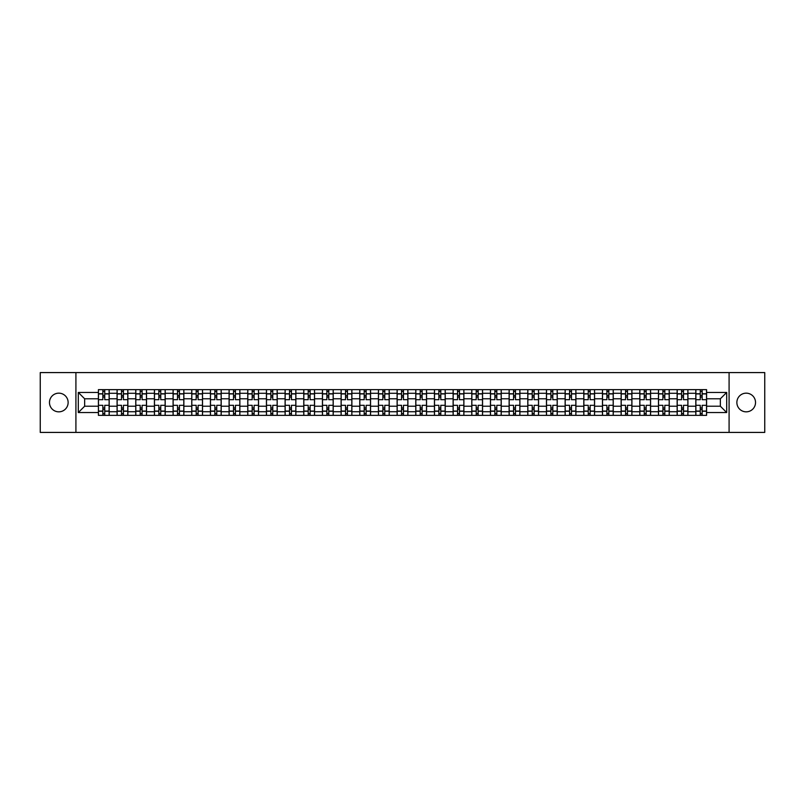<?xml version="1.0" encoding="UTF-8"?>
<svg xmlns="http://www.w3.org/2000/svg" width="805" height="805" viewBox="0 0 805 805"><rect width="100%" height="100%" fill="white"/><g stroke="black" fill="none" stroke-linecap="round" stroke-linejoin="round"><path stroke-width="1.21" d="M746.205 393.162A9.338 9.338 0 0 0 736.867 402.5A9.338 9.338 0 0 0 746.205 411.838A9.338 9.338 0 0 0 755.533 402.5A9.338 9.338 0 0 0 746.205 393.162M58.795 393.162A9.338 9.338 0 0 0 49.467 402.5A9.338 9.338 0 0 0 58.795 411.838A9.338 9.338 0 0 0 68.133 402.5A9.338 9.338 0 0 0 58.795 393.162M729.088 432.416L764.75 432.416L764.75 372.584L40.25 372.584L40.25 432.416L729.088 432.416L729.088 372.584M117.077 415.36L117.077 393.283L109.178 393.283L109.178 415.36M109.178 393.283L109.178 389.64M117.077 393.283L117.077 389.64M127.854 389.64L127.854 415.36M135.753 415.36L135.753 389.64M146.52 389.64L146.52 415.36M154.419 415.36L154.419 389.64M165.186 389.64L165.186 415.36M173.085 415.36L173.085 389.64M183.862 389.64L183.862 415.36M191.751 415.36L191.751 389.64M202.528 389.64L202.528 415.36M210.427 415.36L210.427 389.64M221.194 389.64L221.194 415.36M229.093 415.36L229.093 389.64M239.86 389.64L239.86 415.36M247.759 415.36L247.759 389.64M258.536 389.64L258.536 415.36M266.435 415.36L266.435 389.64M277.202 389.64L277.202 415.36M285.101 415.36L285.101 389.64M295.868 389.64L295.868 415.36M303.767 415.36L303.767 389.64M314.544 389.64L314.544 415.36M322.443 415.36L322.443 389.64M333.21 389.64L333.21 415.36M341.109 415.36L341.109 389.64M351.876 389.64L351.876 415.36M359.775 415.36L359.775 389.64M370.552 389.64L370.552 415.36M378.451 415.36L378.451 389.64M389.218 389.64L389.218 415.36M397.117 415.36L397.117 389.64M407.883 389.64L407.883 415.36M415.783 415.36L415.783 389.64M426.549 389.64L426.549 415.36M434.448 415.36L434.448 389.64M445.225 389.64L445.225 415.36M453.124 415.36L453.124 389.64M463.891 389.64L463.891 415.36M471.79 415.36L471.79 389.64M482.557 389.64L482.557 415.36M490.456 415.36L490.456 389.64M501.233 389.64L501.233 415.36M509.132 415.36L509.132 389.64M519.899 389.64L519.899 415.36M527.798 415.36L527.798 389.64M538.565 389.64L538.565 415.36M546.464 415.36L546.464 389.64M557.241 389.64L557.241 415.36M565.14 415.36L565.14 389.64M575.907 389.64L575.907 415.36M583.806 415.36L583.806 389.64M594.573 389.64L594.573 415.36M602.472 415.36L602.472 389.64M613.249 389.64L613.249 415.36M621.138 415.36L621.138 389.64M631.915 389.64L631.915 415.36M639.814 415.36L639.814 389.64M650.581 389.64L650.581 415.36M658.48 415.36L658.48 389.64M669.247 389.64L669.247 415.36M677.146 415.36L677.146 389.64M687.923 389.64L687.923 415.36M695.822 415.36L695.822 389.64M695.822 406.213L687.923 406.213M677.146 406.213L669.247 406.213M658.48 406.213L650.581 406.213M639.814 406.213L631.915 406.213M621.138 406.213L613.249 406.213M602.472 406.213L594.573 406.213M583.806 406.213L575.907 406.213M565.14 406.213L557.241 406.213M546.464 406.213L538.565 406.213M527.798 406.213L519.899 406.213M509.132 406.213L501.233 406.213M490.456 406.213L482.557 406.213M471.79 406.213L463.891 406.213M453.124 406.213L445.225 406.213M434.448 406.213L426.549 406.213M415.783 406.213L407.883 406.213M397.117 406.213L389.218 406.213M378.451 406.213L370.552 406.213M359.775 406.213L351.876 406.213M341.109 406.213L333.21 406.213M322.443 406.213L314.544 406.213M303.767 406.213L295.868 406.213M285.101 406.213L277.202 406.213M266.435 406.213L258.536 406.213M247.759 406.213L239.86 406.213M229.093 406.213L221.194 406.213M210.427 406.213L202.528 406.213M191.751 406.213L183.862 406.213M173.085 406.213L165.186 406.213M154.419 406.213L146.52 406.213M135.753 406.213L127.854 406.213M117.077 406.213L109.178 406.213M695.822 398.787L687.923 398.787M677.146 398.787L669.247 398.787M658.48 398.787L650.581 398.787M639.814 398.787L631.915 398.787M621.138 398.787L613.249 398.787M602.472 398.787L594.573 398.787M583.806 398.787L575.907 398.787M565.14 398.787L557.241 398.787M546.464 398.787L538.565 398.787M527.798 398.787L519.899 398.787M509.132 398.787L501.233 398.787M490.456 398.787L482.557 398.787M471.79 398.787L463.891 398.787M453.124 398.787L445.225 398.787M434.448 398.787L426.549 398.787M415.783 398.787L407.883 398.787M397.117 398.787L389.218 398.787M378.451 398.787L370.552 398.787M359.775 398.787L351.876 398.787M341.109 398.787L333.21 398.787M322.443 398.787L314.544 398.787M303.767 398.787L295.868 398.787M285.101 398.787L277.202 398.787M266.435 398.787L258.536 398.787M247.759 398.787L239.86 398.787M229.093 398.787L221.194 398.787M210.427 398.787L202.528 398.787M191.751 398.787L183.862 398.787M173.085 398.787L165.186 398.787M154.419 398.787L146.52 398.787M135.753 398.787L127.854 398.787M117.077 398.787L109.178 398.787M84.646 406.213L98.411 406.213L98.411 398.787L84.646 398.787L84.646 406.213L78.306 412.552L78.306 392.448L98.411 392.448L98.411 398.787M706.589 398.787L706.589 406.213L720.354 406.213L720.354 398.787L706.589 398.787L706.589 389.64L98.411 389.64L98.411 392.448M706.589 392.448L726.694 392.448L726.694 412.552L706.589 412.552L706.589 406.213M98.411 406.213L98.411 415.36L706.589 415.36L706.589 412.552M98.411 412.552L78.306 412.552M75.912 432.416L75.912 372.584M104.751 413.569L102.839 413.569M102.839 391.431L104.751 391.431M123.427 413.569L121.505 413.569M121.505 391.431L123.427 391.431M142.093 413.569L140.181 413.569M140.181 391.431L142.093 391.431M160.758 413.569L158.847 413.569M158.847 391.431L160.758 391.431M179.435 413.569L177.513 413.569M177.513 391.431L179.435 391.431M198.1 413.569L196.189 413.569M196.189 391.431L198.1 391.431M216.766 413.569L214.855 413.569M214.855 391.431L216.766 391.431M235.432 413.569L233.52 413.569M233.52 391.431L235.432 391.431M254.108 413.569L252.186 413.569M252.186 391.431L254.108 391.431M272.774 413.569L270.862 413.569M270.862 391.431L272.774 391.431M291.44 413.569L289.528 413.569M289.528 391.431L291.44 391.431M310.116 413.569L308.194 413.569M308.194 391.431L310.116 391.431M328.782 413.569L326.87 413.569M326.87 391.431L328.782 391.431M347.448 413.569L345.536 413.569M345.536 391.431L347.448 391.431M366.124 413.569L364.202 413.569M364.202 391.431L366.124 391.431M384.79 413.569L382.878 413.569M382.878 391.431L384.79 391.431M403.456 413.569L401.544 413.569M401.544 391.431L403.456 391.431M422.122 413.569L420.21 413.569M420.21 391.431L422.122 391.431M440.798 413.569L438.876 413.569M438.876 391.431L440.798 391.431M459.464 413.569L457.552 413.569M457.552 391.431L459.464 391.431M478.13 413.569L476.218 413.569M476.218 391.431L478.13 391.431M496.806 413.569L494.884 413.569M494.884 391.431L496.806 391.431M515.472 413.569L513.56 413.569M513.56 391.431L515.472 391.431M534.138 413.569L532.226 413.569M532.226 391.431L534.138 391.431M552.814 413.569L550.892 413.569M550.892 391.431L552.814 391.431M571.48 413.569L569.568 413.569M569.568 391.431L571.48 391.431M590.146 413.569L588.234 413.569M588.234 391.431L590.146 391.431M608.811 413.569L606.9 413.569M606.9 391.431L608.811 391.431M627.487 413.569L625.566 413.569M625.566 391.431L627.487 391.431M646.153 413.569L644.242 413.569M644.242 391.431L646.153 391.431M664.819 413.569L662.907 413.569M662.907 391.431L664.819 391.431M683.495 413.569L681.573 413.569M681.573 391.431L683.495 391.431M702.161 413.569L700.249 413.569M700.249 391.431L702.161 391.431M78.306 392.448L84.646 398.787M720.354 406.213L726.694 412.552M720.354 398.787L726.694 392.448M109.118 415.36L109.118 399.693L104.751 399.693L104.751 389.64M102.839 389.64L102.839 399.693L98.472 399.693L98.472 389.64M109.118 399.693L109.118 389.64M98.472 415.36L98.472 405.307L102.839 405.307L102.839 415.36M104.751 415.36L104.751 405.307L109.118 405.307M102.839 397.056L104.751 397.056M98.472 405.307L98.472 399.693M104.751 407.944L102.839 407.944M104.751 413.81L102.839 413.81M102.839 409.504L104.751 409.504M104.751 395.497L102.839 395.497M102.839 391.19L104.751 391.19M127.794 415.36L127.794 399.693L123.427 399.693L123.427 389.64M121.505 389.64L121.505 399.693L117.138 399.693L117.138 389.64M127.794 399.693L127.794 389.64M117.138 415.36L117.138 405.307L121.505 405.307L121.505 415.36M123.427 415.36L123.427 405.307L127.794 405.307M121.505 397.056L123.427 397.056M117.138 405.307L117.138 399.693M123.427 407.944L121.505 407.944M123.427 413.81L121.505 413.81M121.505 409.504L123.427 409.504M123.427 395.497L121.505 395.497M121.505 391.19L123.427 391.19M146.46 415.36L146.46 399.693L142.093 399.693L142.093 389.64M140.181 389.64L140.181 399.693L135.814 399.693L135.814 389.64M146.46 399.693L146.46 389.64M135.814 415.36L135.814 405.307L140.181 405.307L140.181 415.36M142.093 415.36L142.093 405.307L146.46 405.307M140.181 397.056L142.093 397.056M135.814 405.307L135.814 399.693M142.093 407.944L140.181 407.944M142.093 413.81L140.181 413.81M140.181 409.504L142.093 409.504M142.093 395.497L140.181 395.497M140.181 391.19L142.093 391.19M165.126 415.36L165.126 399.693L160.758 399.693L160.758 389.64M158.847 389.64L158.847 399.693L154.48 399.693L154.48 389.64M165.126 399.693L165.126 389.64M154.48 415.36L154.48 405.307L158.847 405.307L158.847 415.36M160.758 415.36L160.758 405.307L165.126 405.307M158.847 397.056L160.758 397.056M154.48 405.307L154.48 399.693M160.758 407.944L158.847 407.944M160.758 413.81L158.847 413.81M158.847 409.504L160.758 409.504M160.758 395.497L158.847 395.497M158.847 391.19L160.758 391.19M183.802 415.36L183.802 399.693L179.435 399.693L179.435 389.64M177.513 389.64L177.513 399.693L173.145 399.693L173.145 389.64M183.802 399.693L183.802 389.64M173.145 415.36L173.145 405.307L177.513 405.307L177.513 415.36M179.435 415.36L179.435 405.307L183.802 405.307M177.513 397.056L179.435 397.056M173.145 405.307L173.145 399.693M179.435 407.944L177.513 407.944M179.435 413.81L177.513 413.81M177.513 409.504L179.435 409.504M179.435 395.497L177.513 395.497M177.513 391.19L179.435 391.19M202.468 415.36L202.468 399.693L198.1 399.693L198.1 389.64M196.189 389.64L196.189 399.693L191.811 399.693L191.811 389.64M202.468 399.693L202.468 389.64M191.811 415.36L191.811 405.307L196.189 405.307L196.189 415.36M198.1 415.36L198.1 405.307L202.468 405.307M196.189 397.056L198.1 397.056M191.811 405.307L191.811 399.693M198.1 407.944L196.189 407.944M198.1 413.81L196.189 413.81M196.189 409.504L198.1 409.504M198.1 395.497L196.189 395.497M196.189 391.19L198.1 391.19M221.133 415.36L221.133 399.693L216.766 399.693L216.766 389.64M214.855 389.64L214.855 399.693L210.487 399.693L210.487 389.64M221.133 399.693L221.133 389.64M210.487 415.36L210.487 405.307L214.855 405.307L214.855 415.36M216.766 415.36L216.766 405.307L221.133 405.307M214.855 397.056L216.766 397.056M210.487 405.307L210.487 399.693M216.766 407.944L214.855 407.944M216.766 413.81L214.855 413.81M214.855 409.504L216.766 409.504M216.766 395.497L214.855 395.497M214.855 391.19L216.766 391.19M239.81 415.36L239.81 399.693L235.432 399.693L235.432 389.64M233.52 389.64L233.52 399.693L229.153 399.693L229.153 389.64M239.81 399.693L239.81 389.64M229.153 415.36L229.153 405.307L233.52 405.307L233.52 415.36M235.432 415.36L235.432 405.307L239.81 405.307M233.52 397.056L235.432 397.056M229.153 405.307L229.153 399.693M235.432 407.944L233.52 407.944M235.432 413.81L233.52 413.81M233.52 409.504L235.432 409.504M235.432 395.497L233.52 395.497M233.52 391.19L235.432 391.19M258.475 415.36L258.475 399.693L254.108 399.693L254.108 389.64M252.186 389.64L252.186 399.693L247.819 399.693L247.819 389.64M258.475 399.693L258.475 389.64M247.819 415.36L247.819 405.307L252.186 405.307L252.186 415.36M254.108 415.36L254.108 405.307L258.475 405.307M252.186 397.056L254.108 397.056M247.819 405.307L247.819 399.693M254.108 407.944L252.186 407.944M254.108 413.81L252.186 413.81M252.186 409.504L254.108 409.504M254.108 395.497L252.186 395.497M252.186 391.19L254.108 391.19M277.141 415.36L277.141 399.693L272.774 399.693L272.774 389.64M270.862 389.64L270.862 399.693L266.495 399.693L266.495 389.64M277.141 399.693L277.141 389.64M266.495 415.36L266.495 405.307L270.862 405.307L270.862 415.36M272.774 415.36L272.774 405.307L277.141 405.307M270.862 397.056L272.774 397.056M266.495 405.307L266.495 399.693M272.774 407.944L270.862 407.944M272.774 413.81L270.862 413.81M270.862 409.504L272.774 409.504M272.774 395.497L270.862 395.497M270.862 391.19L272.774 391.19M295.807 415.36L295.807 399.693L291.44 399.693L291.44 389.64M289.528 389.64L289.528 399.693L285.161 399.693L285.161 389.64M295.807 399.693L295.807 389.64M285.161 415.36L285.161 405.307L289.528 405.307L289.528 415.36M291.44 415.36L291.44 405.307L295.807 405.307M289.528 397.056L291.44 397.056M285.161 405.307L285.161 399.693M291.44 407.944L289.528 407.944M291.44 413.81L289.528 413.81M289.528 409.504L291.44 409.504M291.44 395.497L289.528 395.497M289.528 391.19L291.44 391.19M314.483 415.36L314.483 399.693L310.116 399.693L310.116 389.64M308.194 389.64L308.194 399.693L303.827 399.693L303.827 389.64M314.483 399.693L314.483 389.64M303.827 415.36L303.827 405.307L308.194 405.307L308.194 415.36M310.116 415.36L310.116 405.307L314.483 405.307M308.194 397.056L310.116 397.056M303.827 405.307L303.827 399.693M310.116 407.944L308.194 407.944M310.116 413.81L308.194 413.81M308.194 409.504L310.116 409.504M310.116 395.497L308.194 395.497M308.194 391.19L310.116 391.19M333.149 415.36L333.149 399.693L328.782 399.693L328.782 389.64M326.87 389.64L326.87 399.693L322.503 399.693L322.503 389.64M333.149 399.693L333.149 389.64M322.503 415.36L322.503 405.307L326.87 405.307L326.87 415.36M328.782 415.36L328.782 405.307L333.149 405.307M326.87 397.056L328.782 397.056M322.503 405.307L322.503 399.693M328.782 407.944L326.87 407.944M328.782 413.81L326.87 413.81M326.87 409.504L328.782 409.504M328.782 395.497L326.87 395.497M326.87 391.19L328.782 391.19M351.815 415.36L351.815 399.693L347.448 399.693L347.448 389.64M345.536 389.64L345.536 399.693L341.169 399.693L341.169 389.64M351.815 399.693L351.815 389.64M341.169 415.36L341.169 405.307L345.536 405.307L345.536 415.36M347.448 415.36L347.448 405.307L351.815 405.307M345.536 397.056L347.448 397.056M341.169 405.307L341.169 399.693M347.448 407.944L345.536 407.944M347.448 413.81L345.536 413.81M345.536 409.504L347.448 409.504M347.448 395.497L345.536 395.497M345.536 391.19L347.448 391.19M370.491 415.36L370.491 399.693L366.124 399.693L366.124 389.64M364.202 389.64L364.202 399.693L359.835 399.693L359.835 389.64M370.491 399.693L370.491 389.64M359.835 415.36L359.835 405.307L364.202 405.307L364.202 415.36M366.124 415.36L366.124 405.307L370.491 405.307M364.202 397.056L366.124 397.056M359.835 405.307L359.835 399.693M366.124 407.944L364.202 407.944M366.124 413.81L364.202 413.81M364.202 409.504L366.124 409.504M366.124 395.497L364.202 395.497M364.202 391.19L366.124 391.19M389.157 415.36L389.157 399.693L384.79 399.693L384.79 389.64M382.878 389.64L382.878 399.693L378.501 399.693L378.501 389.64M389.157 399.693L389.157 389.64M378.501 415.36L378.501 405.307L382.878 405.307L382.878 415.36M384.79 415.36L384.79 405.307L389.157 405.307M382.878 397.056L384.79 397.056M378.501 405.307L378.501 399.693M384.79 407.944L382.878 407.944M384.79 413.81L382.878 413.81M382.878 409.504L384.79 409.504M384.79 395.497L382.878 395.497M382.878 391.19L384.79 391.19M407.823 415.36L407.823 399.693L403.456 399.693L403.456 389.64M401.544 389.64L401.544 399.693L397.177 399.693L397.177 389.64M407.823 399.693L407.823 389.64M397.177 415.36L397.177 405.307L401.544 405.307L401.544 415.36M403.456 415.36L403.456 405.307L407.823 405.307M401.544 397.056L403.456 397.056M397.177 405.307L397.177 399.693M403.456 407.944L401.544 407.944M403.456 413.81L401.544 413.81M401.544 409.504L403.456 409.504M403.456 395.497L401.544 395.497M401.544 391.19L403.456 391.19M426.499 415.36L426.499 399.693L422.122 399.693L422.122 389.64M420.21 389.64L420.21 399.693L415.843 399.693L415.843 389.64M426.499 399.693L426.499 389.64M415.843 415.36L415.843 405.307L420.21 405.307L420.21 415.36M422.122 415.36L422.122 405.307L426.499 405.307M420.21 397.056L422.122 397.056M415.843 405.307L415.843 399.693M422.122 407.944L420.21 407.944M422.122 413.81L420.21 413.81M420.21 409.504L422.122 409.504M422.122 395.497L420.21 395.497M420.21 391.19L422.122 391.19M445.165 415.36L445.165 399.693L440.798 399.693L440.798 389.64M438.876 389.64L438.876 399.693L434.509 399.693L434.509 389.64M445.165 399.693L445.165 389.64M434.509 415.36L434.509 405.307L438.876 405.307L438.876 415.36M440.798 415.36L440.798 405.307L445.165 405.307M438.876 397.056L440.798 397.056M434.509 405.307L434.509 399.693M440.798 407.944L438.876 407.944M440.798 413.81L438.876 413.81M438.876 409.504L440.798 409.504M440.798 395.497L438.876 395.497M438.876 391.19L440.798 391.19M463.831 415.36L463.831 399.693L459.464 399.693L459.464 389.64M457.552 389.64L457.552 399.693L453.185 399.693L453.185 389.64M463.831 399.693L463.831 389.64M453.185 415.36L453.185 405.307L457.552 405.307L457.552 415.36M459.464 415.36L459.464 405.307L463.831 405.307M457.552 397.056L459.464 397.056M453.185 405.307L453.185 399.693M459.464 407.944L457.552 407.944M459.464 413.81L457.552 413.81M457.552 409.504L459.464 409.504M459.464 395.497L457.552 395.497M457.552 391.19L459.464 391.19M482.497 415.36L482.497 399.693L478.13 399.693L478.13 389.64M476.218 389.64L476.218 399.693L471.851 399.693L471.851 389.64M482.497 399.693L482.497 389.64M471.851 415.36L471.851 405.307L476.218 405.307L476.218 415.36M478.13 415.36L478.13 405.307L482.497 405.307M476.218 397.056L478.13 397.056M471.851 405.307L471.851 399.693M478.13 407.944L476.218 407.944M478.13 413.81L476.218 413.81M476.218 409.504L478.13 409.504M478.13 395.497L476.218 395.497M476.218 391.19L478.13 391.19M501.173 415.36L501.173 399.693L496.806 399.693L496.806 389.64M494.884 389.64L494.884 399.693L490.517 399.693L490.517 389.64M501.173 399.693L501.173 389.64M490.517 415.36L490.517 405.307L494.884 405.307L494.884 415.36M496.806 415.36L496.806 405.307L501.173 405.307M494.884 397.056L496.806 397.056M490.517 405.307L490.517 399.693M496.806 407.944L494.884 407.944M496.806 413.81L494.884 413.81M494.884 409.504L496.806 409.504M496.806 395.497L494.884 395.497M494.884 391.19L496.806 391.19M519.839 415.36L519.839 399.693L515.472 399.693L515.472 389.64M513.56 389.64L513.56 399.693L509.193 399.693L509.193 389.64M519.839 399.693L519.839 389.64M509.193 415.36L509.193 405.307L513.56 405.307L513.56 415.36M515.472 415.36L515.472 405.307L519.839 405.307M513.56 397.056L515.472 397.056M509.193 405.307L509.193 399.693M515.472 407.944L513.56 407.944M515.472 413.81L513.56 413.81M513.56 409.504L515.472 409.504M515.472 395.497L513.56 395.497M513.56 391.19L515.472 391.19M538.505 415.36L538.505 399.693L534.138 399.693L534.138 389.64M532.226 389.64L532.226 399.693L527.859 399.693L527.859 389.64M538.505 399.693L538.505 389.64M527.859 415.36L527.859 405.307L532.226 405.307L532.226 415.36M534.138 415.36L534.138 405.307L538.505 405.307M532.226 397.056L534.138 397.056M527.859 405.307L527.859 399.693M534.138 407.944L532.226 407.944M534.138 413.81L532.226 413.81M532.226 409.504L534.138 409.504M534.138 395.497L532.226 395.497M532.226 391.19L534.138 391.19M557.181 415.36L557.181 399.693L552.814 399.693L552.814 389.64M550.892 389.64L550.892 399.693L546.525 399.693L546.525 389.64M557.181 399.693L557.181 389.64M546.525 415.36L546.525 405.307L550.892 405.307L550.892 415.36M552.814 415.36L552.814 405.307L557.181 405.307M550.892 397.056L552.814 397.056M546.525 405.307L546.525 399.693M552.814 407.944L550.892 407.944M552.814 413.81L550.892 413.81M550.892 409.504L552.814 409.504M552.814 395.497L550.892 395.497M550.892 391.19L552.814 391.19M575.847 415.36L575.847 399.693L571.48 399.693L571.48 389.64M569.568 389.64L569.568 399.693L565.191 399.693L565.191 389.64M575.847 399.693L575.847 389.64M565.191 415.36L565.191 405.307L569.568 405.307L569.568 415.36M571.48 415.36L571.48 405.307L575.847 405.307M569.568 397.056L571.48 397.056M565.191 405.307L565.191 399.693M571.48 407.944L569.568 407.944M571.48 413.81L569.568 413.81M569.568 409.504L571.48 409.504M571.48 395.497L569.568 395.497M569.568 391.19L571.48 391.19M594.513 415.36L594.513 399.693L590.146 399.693L590.146 389.64M588.234 389.64L588.234 399.693L583.867 399.693L583.867 389.64M594.513 399.693L594.513 389.64M583.867 415.36L583.867 405.307L588.234 405.307L588.234 415.36M590.146 415.36L590.146 405.307L594.513 405.307M588.234 397.056L590.146 397.056M583.867 405.307L583.867 399.693M590.146 407.944L588.234 407.944M590.146 413.81L588.234 413.81M588.234 409.504L590.146 409.504M590.146 395.497L588.234 395.497M588.234 391.19L590.146 391.19M613.189 415.36L613.189 399.693L608.811 399.693L608.811 389.64M606.9 389.64L606.9 399.693L602.532 399.693L602.532 389.64M613.189 399.693L613.189 389.64M602.532 415.36L602.532 405.307L606.9 405.307L606.9 415.36M608.811 415.36L608.811 405.307L613.189 405.307M606.9 397.056L608.811 397.056M602.532 405.307L602.532 399.693M608.811 407.944L606.9 407.944M608.811 413.81L606.9 413.81M606.9 409.504L608.811 409.504M608.811 395.497L606.9 395.497M606.9 391.19L608.811 391.19M631.855 415.36L631.855 399.693L627.487 399.693L627.487 389.64M625.566 389.64L625.566 399.693L621.198 399.693L621.198 389.64M631.855 399.693L631.855 389.64M621.198 415.36L621.198 405.307L625.566 405.307L625.566 415.36M627.487 415.36L627.487 405.307L631.855 405.307M625.566 397.056L627.487 397.056M621.198 405.307L621.198 399.693M627.487 407.944L625.566 407.944M627.487 413.81L625.566 413.81M625.566 409.504L627.487 409.504M627.487 395.497L625.566 395.497M625.566 391.19L627.487 391.19M650.521 415.36L650.521 399.693L646.153 399.693L646.153 389.64M644.242 389.64L644.242 399.693L639.874 399.693L639.874 389.64M650.521 399.693L650.521 389.64M639.874 415.36L639.874 405.307L644.242 405.307L644.242 415.36M646.153 415.36L646.153 405.307L650.521 405.307M644.242 397.056L646.153 397.056M639.874 405.307L639.874 399.693M646.153 407.944L644.242 407.944M646.153 413.81L644.242 413.81M644.242 409.504L646.153 409.504M646.153 395.497L644.242 395.497M644.242 391.19L646.153 391.19M669.186 415.36L669.186 399.693L664.819 399.693L664.819 389.64M662.907 389.64L662.907 399.693L658.54 399.693L658.54 389.64M669.186 399.693L669.186 389.64M658.54 415.36L658.54 405.307L662.907 405.307L662.907 415.36M664.819 415.36L664.819 405.307L669.186 405.307M662.907 397.056L664.819 397.056M658.54 405.307L658.54 399.693M664.819 407.944L662.907 407.944M664.819 413.81L662.907 413.81M662.907 409.504L664.819 409.504M664.819 395.497L662.907 395.497M662.907 391.19L664.819 391.19M687.862 415.36L687.862 399.693L683.495 399.693L683.495 389.64M681.573 389.64L681.573 399.693L677.206 399.693L677.206 389.64M687.862 399.693L687.862 389.64M677.206 415.36L677.206 405.307L681.573 405.307L681.573 415.36M683.495 415.36L683.495 405.307L687.862 405.307M681.573 397.056L683.495 397.056M677.206 405.307L677.206 399.693M683.495 407.944L681.573 407.944M683.495 413.81L681.573 413.81M681.573 409.504L683.495 409.504M683.495 395.497L681.573 395.497M681.573 391.19L683.495 391.19M706.528 415.36L706.528 399.693L702.161 399.693L702.161 389.64M700.249 389.64L700.249 399.693L695.882 399.693L695.882 389.64M706.528 399.693L706.528 389.64M695.882 415.36L695.882 405.307L700.249 405.307L700.249 415.36M702.161 415.36L702.161 405.307L706.528 405.307M700.249 397.056L702.161 397.056M695.882 405.307L695.882 399.693M702.161 407.944L700.249 407.944M702.161 413.81L700.249 413.81M700.249 409.504L702.161 409.504M702.161 395.497L700.249 395.497M700.249 391.19L702.161 391.19M677.146 393.283L669.247 393.283M658.48 393.283L650.581 393.283M639.814 393.283L631.915 393.283M621.138 393.283L613.249 393.283M602.472 393.283L594.573 393.283M583.806 393.283L575.907 393.283M565.14 393.283L557.241 393.283M546.464 393.283L538.565 393.283M527.798 393.283L519.899 393.283M509.132 393.283L501.233 393.283M490.456 393.283L482.557 393.283M471.79 393.283L463.891 393.283M453.124 393.283L445.225 393.283M434.448 393.283L426.549 393.283M415.783 393.283L407.883 393.283M397.117 393.283L389.218 393.283M378.451 393.283L370.552 393.283M359.775 393.283L351.876 393.283M341.109 393.283L333.21 393.283M322.443 393.283L314.544 393.283M303.767 393.283L295.868 393.283M285.101 393.283L277.202 393.283M266.435 393.283L258.536 393.283M247.759 393.283L239.86 393.283M229.093 393.283L221.194 393.283M210.427 393.283L202.528 393.283M191.751 393.283L183.862 393.283M173.085 393.283L165.186 393.283M154.419 393.283L146.52 393.283M135.753 393.283L127.854 393.283M695.822 393.283L687.923 393.283M677.146 411.717L669.247 411.717M658.48 411.717L650.581 411.717M639.814 411.717L631.915 411.717M621.138 411.717L613.249 411.717M602.472 411.717L594.573 411.717M583.806 411.717L575.907 411.717M565.14 411.717L557.241 411.717M546.464 411.717L538.565 411.717M527.798 411.717L519.899 411.717M509.132 411.717L501.233 411.717M490.456 411.717L482.557 411.717M471.79 411.717L463.891 411.717M453.124 411.717L445.225 411.717M434.448 411.717L426.549 411.717M415.783 411.717L407.883 411.717M397.117 411.717L389.218 411.717M378.451 411.717L370.552 411.717M359.775 411.717L351.876 411.717M341.109 411.717L333.21 411.717M322.443 411.717L314.544 411.717M303.767 411.717L295.868 411.717M285.101 411.717L277.202 411.717M266.435 411.717L258.536 411.717M247.759 411.717L239.86 411.717M229.093 411.717L221.194 411.717M210.427 411.717L202.528 411.717M191.751 411.717L183.862 411.717M173.085 411.717L165.186 411.717M154.419 411.717L146.52 411.717M135.753 411.717L127.854 411.717M117.077 411.717L109.178 411.717M695.822 411.717L687.923 411.717M109.118 393.766L104.751 393.766M102.839 393.766L98.472 393.766M102.839 393.927L98.472 393.927M102.839 411.073L98.472 411.073M102.839 411.234L98.472 411.234M109.118 411.234L104.751 411.234M109.118 393.927L104.751 393.927M109.118 411.073L104.751 411.073M127.794 393.766L123.427 393.766M121.505 393.766L117.138 393.766M121.505 393.927L117.138 393.927M121.505 411.073L117.138 411.073M121.505 411.234L117.138 411.234M127.794 411.234L123.427 411.234M127.794 393.927L123.427 393.927M127.794 411.073L123.427 411.073M146.46 393.766L142.093 393.766M140.181 393.766L135.814 393.766M140.181 393.927L135.814 393.927M140.181 411.073L135.814 411.073M140.181 411.234L135.814 411.234M146.46 411.234L142.093 411.234M146.46 393.927L142.093 393.927M146.46 411.073L142.093 411.073M165.126 393.766L160.758 393.766M158.847 393.766L154.48 393.766M158.847 393.927L154.48 393.927M158.847 411.073L154.48 411.073M158.847 411.234L154.48 411.234M165.126 411.234L160.758 411.234M165.126 393.927L160.758 393.927M165.126 411.073L160.758 411.073M183.802 393.766L179.435 393.766M177.513 393.766L173.145 393.766M177.513 393.927L173.145 393.927M177.513 411.073L173.145 411.073M177.513 411.234L173.145 411.234M183.802 411.234L179.435 411.234M183.802 393.927L179.435 393.927M183.802 411.073L179.435 411.073M202.468 393.766L198.1 393.766M196.189 393.766L191.811 393.766M196.189 393.927L191.811 393.927M196.189 411.073L191.811 411.073M196.189 411.234L191.811 411.234M202.468 411.234L198.1 411.234M202.468 393.927L198.1 393.927M202.468 411.073L198.1 411.073M221.133 393.766L216.766 393.766M214.855 393.766L210.487 393.766M214.855 393.927L210.487 393.927M214.855 411.073L210.487 411.073M214.855 411.234L210.487 411.234M221.133 411.234L216.766 411.234M221.133 393.927L216.766 393.927M221.133 411.073L216.766 411.073M239.81 393.766L235.432 393.766M233.52 393.766L229.153 393.766M233.52 393.927L229.153 393.927M233.52 411.073L229.153 411.073M233.52 411.234L229.153 411.234M239.81 411.234L235.432 411.234M239.81 393.927L235.432 393.927M239.81 411.073L235.432 411.073M258.475 393.766L254.108 393.766M252.186 393.766L247.819 393.766M252.186 393.927L247.819 393.927M252.186 411.073L247.819 411.073M252.186 411.234L247.819 411.234M258.475 411.234L254.108 411.234M258.475 393.927L254.108 393.927M258.475 411.073L254.108 411.073M277.141 393.766L272.774 393.766M270.862 393.766L266.495 393.766M270.862 393.927L266.495 393.927M270.862 411.073L266.495 411.073M270.862 411.234L266.495 411.234M277.141 411.234L272.774 411.234M277.141 393.927L272.774 393.927M277.141 411.073L272.774 411.073M295.807 393.766L291.44 393.766M289.528 393.766L285.161 393.766M289.528 393.927L285.161 393.927M289.528 411.073L285.161 411.073M289.528 411.234L285.161 411.234M295.807 411.234L291.44 411.234M295.807 393.927L291.44 393.927M295.807 411.073L291.44 411.073M314.483 393.766L310.116 393.766M308.194 393.766L303.827 393.766M308.194 393.927L303.827 393.927M308.194 411.073L303.827 411.073M308.194 411.234L303.827 411.234M314.483 411.234L310.116 411.234M314.483 393.927L310.116 393.927M314.483 411.073L310.116 411.073M333.149 393.766L328.782 393.766M326.87 393.766L322.503 393.766M326.87 393.927L322.503 393.927M326.87 411.073L322.503 411.073M326.87 411.234L322.503 411.234M333.149 411.234L328.782 411.234M333.149 393.927L328.782 393.927M333.149 411.073L328.782 411.073M351.815 393.766L347.448 393.766M345.536 393.766L341.169 393.766M345.536 393.927L341.169 393.927M345.536 411.073L341.169 411.073M345.536 411.234L341.169 411.234M351.815 411.234L347.448 411.234M351.815 393.927L347.448 393.927M351.815 411.073L347.448 411.073M370.491 393.766L366.124 393.766M364.202 393.766L359.835 393.766M364.202 393.927L359.835 393.927M364.202 411.073L359.835 411.073M364.202 411.234L359.835 411.234M370.491 411.234L366.124 411.234M370.491 393.927L366.124 393.927M370.491 411.073L366.124 411.073M389.157 393.766L384.79 393.766M382.878 393.766L378.501 393.766M382.878 393.927L378.501 393.927M382.878 411.073L378.501 411.073M382.878 411.234L378.501 411.234M389.157 411.234L384.79 411.234M389.157 393.927L384.79 393.927M389.157 411.073L384.79 411.073M407.823 393.766L403.456 393.766M401.544 393.766L397.177 393.766M401.544 393.927L397.177 393.927M401.544 411.073L397.177 411.073M401.544 411.234L397.177 411.234M407.823 411.234L403.456 411.234M407.823 393.927L403.456 393.927M407.823 411.073L403.456 411.073M426.499 393.766L422.122 393.766M420.21 393.766L415.843 393.766M420.21 393.927L415.843 393.927M420.21 411.073L415.843 411.073M420.21 411.234L415.843 411.234M426.499 411.234L422.122 411.234M426.499 393.927L422.122 393.927M426.499 411.073L422.122 411.073M445.165 393.766L440.798 393.766M438.876 393.766L434.509 393.766M438.876 393.927L434.509 393.927M438.876 411.073L434.509 411.073M438.876 411.234L434.509 411.234M445.165 411.234L440.798 411.234M445.165 393.927L440.798 393.927M445.165 411.073L440.798 411.073M463.831 393.766L459.464 393.766M457.552 393.766L453.185 393.766M457.552 393.927L453.185 393.927M457.552 411.073L453.185 411.073M457.552 411.234L453.185 411.234M463.831 411.234L459.464 411.234M463.831 393.927L459.464 393.927M463.831 411.073L459.464 411.073M482.497 393.766L478.13 393.766M476.218 393.766L471.851 393.766M476.218 393.927L471.851 393.927M476.218 411.073L471.851 411.073M476.218 411.234L471.851 411.234M482.497 411.234L478.13 411.234M482.497 393.927L478.13 393.927M482.497 411.073L478.13 411.073M501.173 393.766L496.806 393.766M494.884 393.766L490.517 393.766M494.884 393.927L490.517 393.927M494.884 411.073L490.517 411.073M494.884 411.234L490.517 411.234M501.173 411.234L496.806 411.234M501.173 393.927L496.806 393.927M501.173 411.073L496.806 411.073M519.839 393.766L515.472 393.766M513.56 393.766L509.193 393.766M513.56 393.927L509.193 393.927M513.56 411.073L509.193 411.073M513.56 411.234L509.193 411.234M519.839 411.234L515.472 411.234M519.839 393.927L515.472 393.927M519.839 411.073L515.472 411.073M538.505 393.766L534.138 393.766M532.226 393.766L527.859 393.766M532.226 393.927L527.859 393.927M532.226 411.073L527.859 411.073M532.226 411.234L527.859 411.234M538.505 411.234L534.138 411.234M538.505 393.927L534.138 393.927M538.505 411.073L534.138 411.073M557.181 393.766L552.814 393.766M550.892 393.766L546.525 393.766M550.892 393.927L546.525 393.927M550.892 411.073L546.525 411.073M550.892 411.234L546.525 411.234M557.181 411.234L552.814 411.234M557.181 393.927L552.814 393.927M557.181 411.073L552.814 411.073M575.847 393.766L571.48 393.766M569.568 393.766L565.191 393.766M569.568 393.927L565.191 393.927M569.568 411.073L565.191 411.073M569.568 411.234L565.191 411.234M575.847 411.234L571.48 411.234M575.847 393.927L571.48 393.927M575.847 411.073L571.48 411.073M594.513 393.766L590.146 393.766M588.234 393.766L583.867 393.766M588.234 393.927L583.867 393.927M588.234 411.073L583.867 411.073M588.234 411.234L583.867 411.234M594.513 411.234L590.146 411.234M594.513 393.927L590.146 393.927M594.513 411.073L590.146 411.073M613.189 393.766L608.811 393.766M606.9 393.766L602.532 393.766M606.9 393.927L602.532 393.927M606.9 411.073L602.532 411.073M606.9 411.234L602.532 411.234M613.189 411.234L608.811 411.234M613.189 393.927L608.811 393.927M613.189 411.073L608.811 411.073M631.855 393.766L627.487 393.766M625.566 393.766L621.198 393.766M625.566 393.927L621.198 393.927M625.566 411.073L621.198 411.073M625.566 411.234L621.198 411.234M631.855 411.234L627.487 411.234M631.855 393.927L627.487 393.927M631.855 411.073L627.487 411.073M650.521 393.766L646.153 393.766M644.242 393.766L639.874 393.766M644.242 393.927L639.874 393.927M644.242 411.073L639.874 411.073M644.242 411.234L639.874 411.234M650.521 411.234L646.153 411.234M650.521 393.927L646.153 393.927M650.521 411.073L646.153 411.073M669.186 393.766L664.819 393.766M662.907 393.766L658.54 393.766M662.907 393.927L658.54 393.927M662.907 411.073L658.54 411.073M662.907 411.234L658.54 411.234M669.186 411.234L664.819 411.234M669.186 393.927L664.819 393.927M669.186 411.073L664.819 411.073M687.862 393.766L683.495 393.766M681.573 393.766L677.206 393.766M681.573 393.927L677.206 393.927M681.573 411.073L677.206 411.073M681.573 411.234L677.206 411.234M687.862 411.234L683.495 411.234M687.862 393.927L683.495 393.927M687.862 411.073L683.495 411.073M706.528 393.766L702.161 393.766M700.249 393.766L695.882 393.766M700.249 393.927L695.882 393.927M700.249 411.073L695.882 411.073M700.249 411.234L695.882 411.234M706.528 411.234L702.161 411.234M706.528 393.927L702.161 393.927M706.528 411.073L702.161 411.073"/></g></svg>
